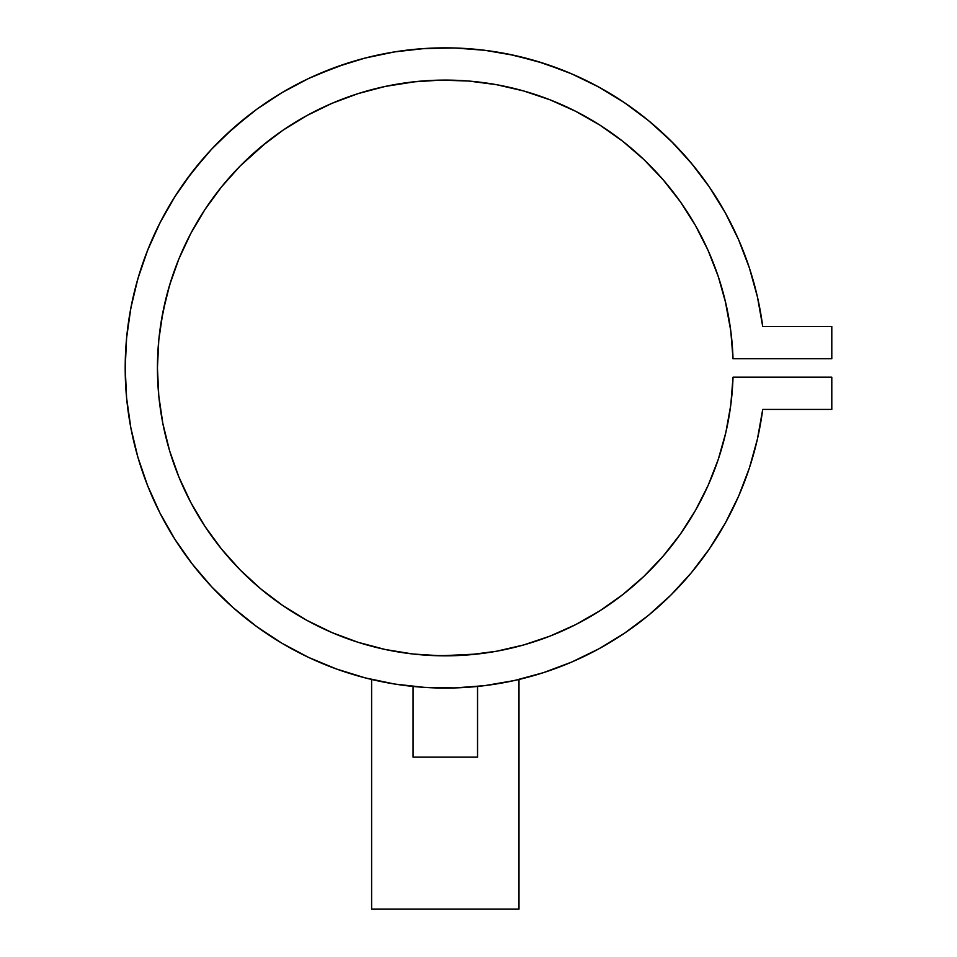 <?xml version="1.0" encoding="UTF-8"?>
<svg xmlns="http://www.w3.org/2000/svg" width="957" height="957" viewBox="0 0 957 957"><rect width="100%" height="100%" fill="white"/><g stroke="black" fill="none" stroke-linecap="round" stroke-linejoin="round"><path stroke-width="1.44" d="M477.543 757.154L477.543 686.444L477.543 757.154L413.065 757.154L477.543 757.154M413.065 686.444L413.065 757.154L413.065 686.444M427.384 687.569L415.517 686.683M472.088 686.947L468.081 687.258M373.039 679.805L377.237 680.75L371.615 679.47L371.615 909.15L518.993 909.15L518.993 679.47L506.528 682.162M382.824 681.91L378.051 680.917L382.836 681.91M393.171 683.788L388.339 682.963M502.21 682.963L497.389 683.8M496.48 651.239L503.526 649.875M495.14 651.478L492.065 652.004M484.96 653.081L483.309 653.308M477.531 654.014L440.698 655.784L412.79 653.99L385.192 649.48L358.169 642.326L331.959 632.577L306.814 620.327L282.985 605.697L260.687 588.83L240.123 569.882L221.51 549.019L204.989 526.446L190.754 502.389L178.911 477.053L169.58 450.699L162.857 423.556L158.79 395.887L157.438 367.955L158.79 340.034L162.857 312.365L169.58 285.222L178.911 258.857L190.754 233.532L204.989 209.463L221.51 186.902L240.123 166.04L260.687 147.091L282.985 130.212L306.814 115.594L331.959 103.344L358.169 93.595L385.192 86.441L412.79 81.931L440.698 80.125L468.643 81.034L496.372 84.659L523.623 90.951L550.119 99.851L575.647 111.287L599.931 125.14L622.756 141.289L643.917 159.58L663.189 179.832L680.415 201.855L695.428 225.457L708.072 250.387L718.24 276.441L725.825 303.357L730.777 330.871L733.026 358.743L831.8 358.743L831.8 326.504L762.717 326.504A320.105 320.105 0 0 0 762.083 321.899M460.413 655.425L468.248 654.911A287.866 287.866 0 0 0 468.272 654.911L457.027 655.593L468.236 654.911M439.765 655.772L445.352 655.832M455.353 655.653L456.956 655.593M427.253 655.258L433.545 655.581M412.06 653.906L409.488 653.583M419.812 654.696L422.288 654.911M402.993 652.698L401.282 652.435M400.17 652.267L397.143 651.765M390.025 650.473L385.432 649.528M691.11 573.016A320.105 320.105 0 0 0 762.717 409.417A320.105 320.105 0 0 1 273.403 637.996A320.105 320.105 0 0 1 273.403 97.925A320.105 320.105 0 0 1 762.717 326.504L757.418 296.861L749.355 267.84L738.601 239.717L725.25 212.717L709.424 187.094L691.253 163.073L670.917 140.87L648.571 120.666L624.431 102.662L598.711 87.003L571.628 73.833L543.42 63.258L514.352 55.386L484.673 50.278L454.647 47.982L424.537 48.52L394.607 51.893L365.131 58.054L336.362 66.954L308.549 78.534L281.956 92.662L256.811 109.23L233.329 128.094L211.724 149.077L192.19 171.997L174.892 196.652L159.986 222.825L147.617 250.279L137.868 278.774L130.846 308.058L126.611 337.881L125.2 367.955L126.611 398.04L130.846 427.863L137.868 457.147L147.617 485.642L159.986 513.096L174.892 539.269L192.19 563.924L211.724 586.844L233.329 607.827L256.811 626.679L281.956 643.26L308.549 657.387L336.362 668.955A320.105 320.105 0 0 0 385.432 682.413M128.525 321.899A320.105 320.105 0 0 0 233.544 608.018M256.703 626.608A320.105 320.105 0 0 0 308.86 657.531M505.176 682.413A320.105 320.105 0 0 0 648.726 615.124M453.833 687.951L455.496 687.904M178.911 477.053L169.58 450.699L162.857 423.556L158.79 395.887L157.438 367.955L158.79 340.034L161.147 321.899A287.866 287.866 0 0 0 157.438 367.763M157.438 368.146A287.866 287.866 0 0 0 190.646 502.198M190.85 502.581A287.866 287.866 0 0 0 239.98 569.726M240.279 570.037A287.866 287.866 0 0 0 412.036 653.894M415.434 654.277L422.348 654.911A287.866 287.866 0 0 0 422.384 654.911L422.456 654.923M445.412 655.832L433.605 655.593A287.866 287.866 0 0 0 433.665 655.593M445.208 655.832A287.866 287.866 0 0 0 457.039 655.593L445.137 655.832M478.572 653.894A287.866 287.866 0 0 0 523.419 645.03M523.814 644.91A287.866 287.866 0 0 0 622.576 594.775M622.947 594.476A287.866 287.866 0 0 0 695.38 510.536M695.464 510.392A287.866 287.866 0 0 0 708.001 485.678M308.549 657.387L336.362 668.955L365.131 677.867L394.607 684.028L424.537 687.389L454.647 687.927L484.673 685.643L514.352 680.535L543.42 672.663L571.628 662.088L598.711 648.918L624.431 633.259L648.571 615.243L670.917 595.051L691.253 572.848L709.424 548.828L725.25 523.204L738.601 496.205L749.355 468.081L757.418 439.06L762.717 409.417L831.8 409.417L831.8 377.166L733.026 377.166A287.866 287.866 0 0 1 298.716 615.71A287.866 287.866 0 0 1 298.716 120.211A287.866 287.866 0 0 1 733.026 358.743L831.8 358.743L831.8 326.504L762.717 326.504M457.111 655.581L433.605 655.593M470.653 654.708L478.596 653.894M422.348 654.911L412.431 653.942M749.355 468.081L757.418 439.06L762.717 409.417L831.8 409.417L831.8 377.166L733.026 377.166L730.777 405.038L725.825 432.564L718.24 459.48L708.072 485.522L695.428 510.464L680.415 534.054L663.189 556.089L643.917 576.341L622.756 594.62L599.931 610.769L575.647 624.634L550.119 636.07L523.623 644.97L496.372 651.262L468.643 654.875M730.777 405.038L725.825 432.564L718.24 459.48L708.072 485.522M390.468 650.557L386.7 649.803M386.472 649.755L385.192 649.48M358.169 642.326L331.959 632.577L306.814 620.327L282.985 605.697L260.687 588.83M161.147 321.899L166.303 297.065L171.339 279.576M173.624 272.781L178.911 258.857M190.754 233.532L204.989 209.463M221.51 186.902L222.311 185.909M240.123 166.04L266.513 142.342L282.985 130.212L306.814 115.594M385.192 86.441L416.128 81.572M432.612 80.376L440.698 80.125M680.415 201.855L692.354 220.206M692.389 220.242L695.428 225.457M717.654 274.707L720.681 284.085M725.131 300.402L730.777 330.871M684.614 155.357L692.76 164.903L673.118 143.071L651.561 123.154L641.286 114.852M577.215 76.297L564.797 70.985L537.044 61.272L508.514 54.154L521.685 57.097M463.475 48.364L450.161 47.886L420.805 48.783M345.896 63.676L316.492 74.909M249.37 114.828L225.804 134.949M204.882 156.613L186.304 179.832L194.139 169.497M192.19 563.924L211.724 586.844L233.329 607.827L256.811 626.679M648.571 615.243L670.917 595.051L691.253 572.848M399.033 652.088L395.528 651.49M412.012 653.894L407.299 653.308M488.871 652.507L487.651 652.698M505.176 649.528L504.016 649.779M517.57 679.805L518.993 679.47L518.993 909.15L371.615 909.15L371.615 679.47M513.478 680.726L516.05 680.152M507.449 681.982L510.894 681.276M135.906 285.868L139.638 272.889L135.906 285.868M156.158 230.613L162.14 218.675L156.158 230.613M204.894 156.601L213.363 147.33L204.894 156.601M249.454 114.756L257.529 108.715L249.43 114.768M591.558 83.211L603.412 89.623L591.558 83.211M703.586 178.851L710.321 188.409L703.562 178.827M729.461 321.899L727.487 311.049M724.305 297.065L720.705 284.157L724.305 297.065M590.529 119.41L595.649 122.472M572.142 109.541L568.087 107.591L572.142 109.541M544.7 97.793L547.583 98.87M500.308 85.4L522.151 90.544L500.272 85.388M470.641 81.213L495.786 84.551M461.561 80.555L442.864 80.101L461.561 80.555M405.17 82.9L394.822 84.551M370.072 90.09L378.505 87.948M352.595 95.425L345.908 97.793L352.595 95.425M239.071 167.116L223.196 184.833L239.071 167.116M216.737 192.955L207.932 205.097L216.784 192.895M168.025 290.593L166.303 297.065M759.511 306.754L757.083 295.414M725.645 213.423L720.717 204.81M628.247 105.282L617.133 97.877M492.795 51.391L479.481 49.68M404.416 50.47L391.664 52.372M375.048 55.65L362.99 58.616M316.312 74.993L307.879 78.857M177.009 193.35L170.035 204.571M149.639 245.267L144.746 257.78M132.21 301.335L129.674 314.602M180.777 254.418L187.333 240.219M206.365 207.406L207.932 205.097M313.501 112.029L327.605 105.258M338.12 100.796L345.908 97.793M557.524 102.866L568.087 107.591M605.303 128.645L617.887 137.569M626.955 144.639L638.714 154.747M646.956 162.523L657.973 173.959M665.187 182.165L675.642 195.3M695.739 226.008L707.821 249.837M710.465 255.902L716.984 272.781"/></g></svg>
